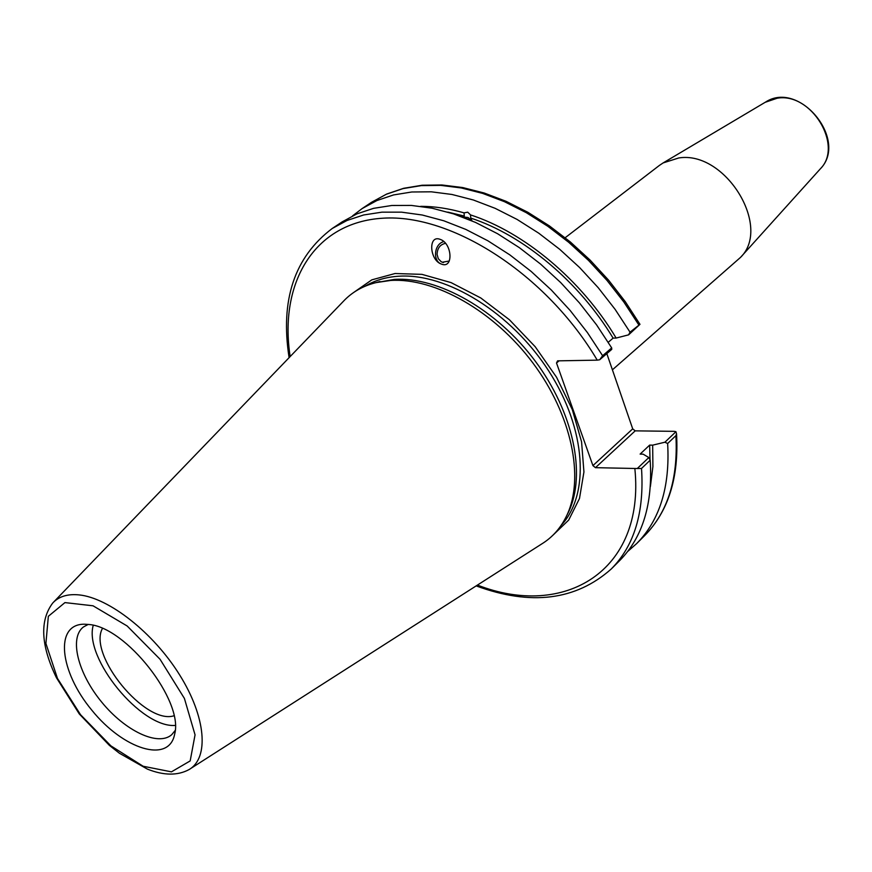 <?xml version="1.0" encoding="UTF-8"?>
<svg xmlns="http://www.w3.org/2000/svg" width="872" height="872" viewBox="0 0 872 872"><rect width="100%" height="100%" fill="white"/><g stroke="black" fill="none" stroke-linecap="round" stroke-linejoin="round"><path stroke-width="1.31" d="M565.176 237.729L659.352 165.451L663.112 162.933L678.721 157.974C725.123 150.322 772.134 226.687 740.535 257.382L612.406 369.826M606.825 353.607L632.712 428.85L592.927 465.604L595.456 467.675L635.197 430.855L632.712 428.85M635.197 430.855L674.285 431.346L675.942 431.705L676.541 433.853L675.898 435.64C678.242 478.837 667.832 512.158 644.659 535.582C668.399 511.45 679.026 477.54 676.541 433.853M468.918 219.57L465.245 218.087M460.481 216.278L464.264 216.06L464.057 212.877L467.719 212.179L470.531 214.904L470.738 218.087L471.981 220.867M472.003 220.681L468.057 217.499L462.007 216.845M445.516 243.343C440.142 244.454 437.341 248.149 437.079 254.428L438.289 258.712L441.134 261.665L442.344 262.232L449.287 261.022M443.837 241.62C434.027 243.779 432.37 261.469 441.733 264.172L442.366 264.369M441.744 264.194L441.613 264.14C429.504 260.521 427.912 234.317 440.229 239.386C452.197 243.266 453.636 268.794 441.744 264.194M470.531 214.904C524.388 232.344 581.624 280.217 616.144 338.053L628.603 334.848L639.983 324.33L630.02 332.156L628.603 334.848M352.506 215.918L362.065 208.615L376.922 200.527L393.555 194.936L411.758 191.993L431.313 191.807L451.936 194.467L473.333 199.982L495.154 208.332L517.074 219.428L538.7 233.151L559.671 249.272L579.629 267.551L598.214 287.695L615.109 309.353L630.02 332.156M420.762 206.337C434.518 206.326 448.949 208.506 464.057 212.877M470.738 218.087C523.331 235.211 579.172 281.765 613.103 338.129L616.144 338.053M608.253 342.282L613.103 338.129M675.942 431.705L664.922 442.202L652.67 445.156L649.651 445.102L640.124 454.094L643.154 454.17L648.812 457.538L637.279 468.526L595.456 467.675M476.167 585.897C530.874 606.029 575.923 600.383 611.294 568.958C634.336 545.676 644.408 512.18 641.519 468.471L650.174 460.209L648.812 457.538M650.174 460.209C652.921 503.787 642.762 537.25 619.687 560.565L611.294 568.958M649.651 445.102L650.032 459.936M652.67 445.156L652.899 466.575L650.392 486.5M173.986 715.781C145.286 725.057 87.691 654.796 102.427 628.472M592.927 465.604L556.51 362.992L559.083 360.823M290.158 356.572C278.833 283.433 313.767 222.349 382.873 218.207C451.609 213.585 546.461 274.211 597.244 360.147L557.59 360.855L556.51 362.992M375.494 282.735L394.384 279.4C438.256 276.588 496.789 309.582 535.125 360.964C573.536 412.303 586.322 474.499 568.664 511.766L566.593 515.886M664.922 442.202L667.636 443.521L675.898 435.64M597.244 360.147L599.663 359.776L611.741 349.378L611.697 347.917L602.617 355.722L587.401 332.559L570.201 310.53L551.311 290.005L531.07 271.356L509.826 254.875L487.939 240.825L465.812 229.412L443.793 220.78L422.255 215.013L401.523 212.158L381.903 212.169L363.657 214.97L347.034 220.463L332.232 228.486C294.474 257.011 280.097 300.066 289.101 357.662M599.663 359.776L602.617 355.722M332.232 228.486L342.107 221.913L356.931 213.869L373.554 208.343L391.79 205.487L411.388 205.421L432.087 208.212L453.582 213.891L475.534 222.425L497.596 233.74L519.385 247.681L540.542 264.042L560.696 282.572L579.488 302.966L596.579 324.875L611.697 347.917M641.519 468.471L637.279 468.526M88.519 624.472C125.71 626.576 183.981 700.903 174.651 734.159C169.114 763.959 123.41 749.44 91.8 710.157C59.492 671.451 54.217 623.796 84.529 624.21L88.519 624.472M53.595 602.116L343.078 301.636C351.765 292.273 362.785 285.918 376.137 282.583L390.711 280.446C434.965 277.623 494.119 311.01 532.879 362.948C571.727 414.865 584.676 477.703 566.876 515.287C560.979 527.724 552.586 537.283 541.697 543.965L190.238 768.821M667.636 443.521C670.11 486.849 659.777 520.213 636.636 543.605L627.611 551.54M175.25 725.417C141.155 728.305 83.701 658.197 93.228 625.344M175.152 730.518L171.686 734.736C158.017 746.715 125.056 730.834 101.664 702.069C78.055 673.5 68.953 638.053 83.374 627.001L88.203 624.428M447.837 212.114L464.264 216.06M765.18 102.307L777.17 98.231C811.2 92.051 843.78 145.733 820.334 168.841L820.007 169.201M365.139 286.201C374.807 280.37 386.034 277.034 398.809 276.217C446.595 272.925 511.439 312.852 548.804 371.091C586.376 429.253 589.995 494.609 561.165 525.358M552.379 535.746L568.697 520.072L579.488 498.49L583.935 471.97L581.569 441.799L572.315 409.633L556.576 377.293L535.201 346.729L509.422 319.762L480.81 297.984L451.075 282.604L421.961 274.364L395.081 273.514L371.81 279.858L353.225 292.785M634.881 468.82C645.138 571.716 563.868 618.935 477.453 585.079M362.065 208.615L371.505 202.326L386.372 194.227L403.006 188.603L421.209 185.616L440.731 185.376L461.321 187.96L482.663 193.399L504.43 201.672L526.274 212.67L547.823 226.284L568.708 242.296L588.578 260.466L607.065 280.49L623.862 302.028L638.675 324.711M189.148 769.529C209.226 757.855 206.032 717.1 179.654 674.95C153.461 632.778 109.022 597.854 79.079 594.9C67.558 593.767 58.773 596.492 52.702 603.053C39.589 620.559 40.831 645.443 56.418 677.708L79.287 713.95L109.338 745.331L119.366 753.223L147.412 769.126C163.794 775.622 177.714 775.753 189.148 769.529M57.476 678.438L45.911 643.46L48.342 616.308L64.942 602.596L93.042 605.8L127.17 625.998L160.056 659.276L184.406 698.428L195.055 734.845L190.172 760.918L171.446 771.851L143.139 766.248L110.886 745.854L80.54 714.713L57.476 678.438M663.112 162.933L765.594 102.057C799.341 79.886 848.696 140.109 820.334 168.841L740.535 257.382M443.51 262.526L442.344 262.232M371.505 202.326L386.699 194.042L403.66 188.298L422.157 185.235L441.93 184.973L462.705 187.556L484.189 193.017L506.043 201.301L527.92 212.321L549.469 225.946L570.332 241.958L590.137 260.129L608.558 280.141L625.268 301.668L639.983 324.33M636.636 543.605L644.659 535.582M379.941 281.514L376.137 282.583M568.664 511.766L566.876 515.287"/></g></svg>
